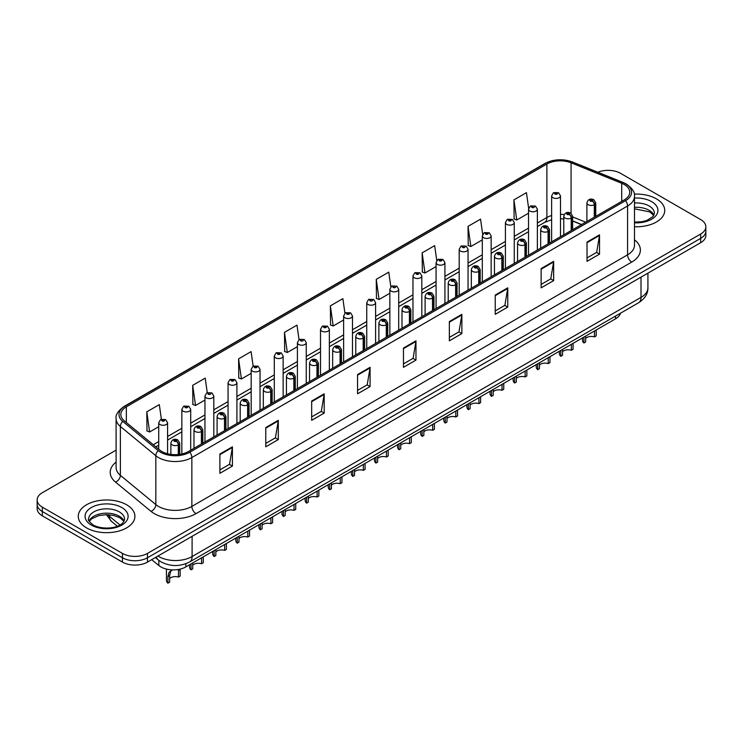 <?xml version="1.0" encoding="UTF-8"?>
<svg xmlns="http://www.w3.org/2000/svg" width="743" height="743" viewBox="0 0 743 743"><rect width="100%" height="100%" fill="white"/><g stroke="black" fill="none" stroke-linecap="round" stroke-linejoin="round"><path stroke-width="1.11" d="M581.463 224.618L572.63 221.052M620.516 313.202A17.702 10.216 180 0 1 615.548 318.821L185.852 566.9A17.702 10.216 180 0 1 158.844 565.534L151.693 559.646M656.44 198.864A28.318 16.346 0 0 0 634.271 194.118A28.318 16.346 0 0 1 656.44 198.864A28.318 16.346 0 0 1 664.734 210.427A28.318 16.346 0 0 0 656.44 198.864M126.607 504.766A28.318 16.346 0 0 0 95.745 501.219A28.318 16.346 0 0 0 78.266 516.32A28.318 16.346 0 0 0 86.559 527.883A28.318 16.346 0 0 0 117.422 531.431A28.318 16.346 0 0 0 134.901 516.32A28.318 16.346 0 0 0 126.607 504.766A28.318 16.346 0 0 0 95.745 501.219A28.318 16.346 0 0 0 78.266 516.32A28.318 16.346 0 0 0 86.559 527.883A28.318 16.346 0 0 0 117.422 531.431A28.318 16.346 0 0 0 134.901 516.32A28.318 16.346 0 0 0 126.607 504.766M624.231 184.505A18.881 10.904 180 0 1 629.767 192.214A18.881 10.904 180 0 1 624.231 199.923L188.518 451.484A18.881 10.904 180 0 1 159.699 450.026L124.239 420.789A18.881 10.904 180 0 1 120.83 414.538A18.881 10.904 180 0 1 126.356 406.83L546.885 164.036A18.881 10.904 180 0 1 571.07 162.81L621.715 183.289A18.881 10.904 180 0 1 624.231 184.505M625.532 183.762A20.711 11.953 0 0 0 622.764 182.425L572.119 161.946A20.711 11.953 0 0 0 545.594 163.284L125.065 406.077A20.711 11.953 0 0 0 122.744 421.392L158.203 450.629A20.711 11.953 0 0 0 189.818 452.227L625.532 200.675A20.711 11.953 0 0 0 625.532 183.762M116.103 450.128L42.332 492.72A17.702 10.216 0 0 0 37.15 499.946L37.15 508.621A17.702 10.216 0 0 0 42.332 515.846L122.437 562.089L122.437 557.752A17.702 10.216 0 0 0 147.467 557.752L700.668 238.364A17.702 10.216 0 0 0 705.85 231.138A17.702 10.216 0 0 1 700.668 238.364L147.467 557.752A17.702 10.216 0 0 1 122.437 557.752L42.332 511.509L122.437 557.752L122.437 553.414A17.702 10.216 0 0 0 147.467 553.414L700.668 234.026A17.702 10.216 0 0 0 705.85 226.801A17.702 10.216 0 0 0 700.668 219.575L620.563 173.333A17.702 10.216 0 0 0 597.799 172.227M37.15 504.283A17.702 10.216 0 0 0 42.332 511.509A17.702 10.216 0 0 1 37.15 504.283M219.891 454.038L219.891 473.31L232.41 466.084L232.41 446.812L219.891 454.038M219.891 469.882L229.531 464.319L232.355 447.453A4.718 2.721 -120 0 0 232.41 446.812M229.448 464.366L232.41 466.084M265.78 427.541L265.78 446.812L278.3 439.587L278.3 420.315L265.78 427.541M265.78 443.395L275.421 437.822L278.244 420.956A4.718 2.721 -120 0 0 278.3 420.315M275.337 437.878L278.3 439.587M311.67 401.044L311.67 420.315L324.189 413.089L324.189 393.818L311.67 401.044M311.67 416.897L321.31 411.334L324.143 394.459A4.718 2.721 -120 0 0 324.189 393.818M321.227 411.381L324.189 413.089M357.569 374.546L357.569 393.818L370.079 386.592L370.079 367.321L357.569 374.546M357.569 390.4L367.209 384.837L370.033 367.961A4.718 2.721 -120 0 0 370.079 367.321M367.116 384.883L370.079 386.592M587.026 242.079L587.026 261.341L599.536 254.115L599.536 234.853L587.026 242.079M587.026 257.923L596.666 252.36L599.49 235.485A4.718 2.721 -120 0 0 599.536 234.853M596.573 252.406L599.536 254.115M541.127 268.567L541.127 287.838L553.646 280.613L553.646 261.341L541.127 268.567M541.127 284.42L550.767 278.857L553.6 261.982A4.718 2.721 -120 0 0 553.646 261.341M550.684 278.904L553.646 280.613M495.237 295.064L495.237 314.335L507.757 307.11L507.757 287.838L495.237 295.064M495.237 310.918L504.878 305.354L507.701 288.479A4.718 2.721 -120 0 0 507.757 287.838M504.794 305.401L507.757 307.11M449.348 321.561L449.348 340.833L461.867 333.607L461.867 314.335L449.348 321.561M449.348 337.415L458.988 331.842L461.812 314.976A4.718 2.721 -120 0 0 461.867 314.335M458.905 331.898L461.867 333.607M403.458 348.058L403.458 367.321L415.969 360.095L415.969 340.833L403.458 348.058M403.458 363.903L413.099 358.34L415.922 341.474A4.718 2.721 -120 0 0 415.969 340.833M413.015 358.386L415.969 360.095M634.485 226.736A28.318 16.346 0 0 0 664.734 210.427A28.318 16.346 0 0 1 634.485 226.736M37.15 499.946A17.702 10.216 0 0 0 42.332 507.172L122.437 553.414M253.14 366.169L251.097 351.625L238.587 358.85L238.782 378.001M207.251 392.675L205.207 378.113L192.688 385.338L192.892 404.498M161.37 419.228L159.318 404.61L146.798 411.836L147.003 430.986M390.837 286.854L388.775 272.133L376.255 279.359L376.46 298.51M436.754 260.533L434.664 245.636L422.145 252.861L422.349 272.022M482.681 234.333L480.554 219.148L468.034 226.374L468.239 245.524M528.644 208.328L526.443 192.651L513.933 199.876L514.128 219.027M299.03 339.681L296.986 325.128L284.476 332.353L284.671 351.504M344.928 313.24L342.876 298.63L330.366 305.856L330.57 325.007M330.366 305.856L333.189 325.991L343.628 319.964M333.189 325.991L330.366 324.932M376.255 279.359L379.079 299.494L389.852 293.271M379.079 299.494L376.255 298.435M422.145 252.861L424.968 272.997L436.076 266.588M424.968 272.997L422.145 271.947M468.034 226.374L470.867 246.509L482.3 239.896M470.867 246.509L468.034 245.45M513.933 199.876L516.756 220.012L528.533 213.213M516.756 220.012L513.933 218.953M284.476 332.353L287.3 352.488L297.404 346.647M287.3 352.488L284.476 351.43M238.587 358.85L241.41 378.976L251.18 373.339M241.41 378.976L238.587 377.927M192.688 385.338L195.52 405.474L204.957 400.022M195.52 405.474L192.688 404.415M146.798 411.836L149.622 431.971L158.733 426.714M149.622 431.971L146.798 430.912M122.437 562.089A17.702 10.216 0 0 0 147.467 562.089L700.668 242.701A17.702 10.216 0 0 0 705.85 235.475L705.85 226.801M596.192 329.994L596.192 335.92L594.474 336.904L594.474 330.988M583.933 337.071L583.933 342.997A8.851 5.108 180 0 1 582.466 340.183L582.466 337.916M594.474 336.904A6.492 3.743 0 0 0 585.651 338.362M585.651 336.087L585.651 342.003L583.933 342.997M594.586 217.04L594.586 204.613A2.953 1.774 -122.2 0 0 592.403 201.056A1.477 0.854 0 0 0 592.366 199.876A1.477 0.854 0 0 0 590.276 199.876A1.477 0.854 0 0 0 590.276 201.084A1.477 0.854 0 0 0 592.32 201.102L590.731 200.48L591.734 200.238L592.403 201.056M592.32 201.102A2.953 1.625 62.1 0 1 594.307 204.771A4.421 2.554 180 0 1 588.187 204.696A4.421 2.554 180 0 1 586.896 202.885C588.029 199.254 590.341 198.205 593.833 199.728L595.747 202.885A4.421 2.554 180 0 1 594.586 204.613M594.307 217.197L594.307 204.771M560.491 236.729L560.491 195.873A4.421 2.554 180 0 1 557.761 198.232A4.421 2.554 180 0 1 552.941 197.684A4.421 2.554 180 0 1 551.64 195.873L553.405 192.808A2.953 1.774 57.8 0 1 554.975 192.892A1.477 0.854 0 0 0 555.021 194.072A1.477 0.854 0 0 0 557.111 194.072A1.477 0.854 0 0 0 557.111 192.864A1.477 0.854 0 0 0 555.067 192.836L556.656 193.468L555.653 193.709L554.975 192.892M555.671 193.719L555.671 193.217M555.067 192.836A2.953 1.625 -117.9 0 0 553.693 192.641A2.953 1.625 -117.9 0 0 553.563 192.725M555.634 193.7L555.634 193.236M573.076 343.34L573.076 349.256L571.367 350.25L571.367 344.334M560.816 350.417L560.816 356.334A8.851 5.108 180 0 1 559.358 353.529L559.358 351.263M571.367 350.25A6.492 3.743 0 0 0 562.535 351.699M562.535 349.424L562.535 355.349L560.816 356.334M571.469 230.386L571.469 217.959A2.953 1.774 -122.2 0 0 569.296 214.393A1.477 0.854 0 0 0 569.249 213.222A1.477 0.854 0 0 0 567.16 213.222A1.477 0.854 0 0 0 567.16 214.421A1.477 0.854 0 0 0 569.203 214.448L567.615 213.817L568.627 213.585L569.296 214.393M569.203 214.448A2.953 1.625 62.1 0 1 571.2 218.117A4.421 2.554 180 0 1 565.079 218.033A4.421 2.554 180 0 1 563.779 216.232C564.912 212.6 567.225 211.551 570.726 213.074L572.63 216.232A4.421 2.554 180 0 1 571.469 217.959M571.2 230.544L571.2 218.117M549.969 356.686L549.969 362.603L548.25 363.596L548.25 357.671M537.709 363.764L537.709 369.68A8.851 5.108 180 0 1 536.242 366.866L536.242 364.609M548.25 363.596A6.492 3.743 0 0 0 539.427 365.045M539.427 362.77L539.427 368.686L537.709 369.68M548.353 243.732L548.353 231.296A2.953 1.774 -122.2 0 0 546.179 227.739A1.477 0.854 0 0 0 546.133 226.559A1.477 0.854 0 0 0 544.052 226.559A1.477 0.854 0 0 0 544.052 227.767A1.477 0.854 0 0 0 546.086 227.795L544.508 227.163L545.511 226.921L546.179 227.739M546.086 227.795A2.953 1.625 62.1 0 1 548.083 231.454A4.421 2.554 180 0 1 541.963 231.379A4.421 2.554 180 0 1 540.672 229.578C541.796 225.946 544.117 224.888 547.61 226.42L549.523 229.578A4.421 2.554 180 0 1 548.353 231.296M548.083 243.89L548.083 231.454M526.852 370.033L526.852 375.949L525.134 376.942L525.134 371.017M514.593 377.11L514.593 383.026A8.851 5.108 180 0 1 513.134 380.212L513.134 377.955M525.134 376.942A6.492 3.743 0 0 0 516.311 378.391M516.311 376.116L516.311 382.032L514.593 383.026M525.245 257.078L525.245 244.642A2.953 1.774 -122.2 0 0 523.072 241.085A1.477 0.854 0 0 0 523.026 239.905A1.477 0.854 0 0 0 520.936 239.905A1.477 0.854 0 0 0 520.936 241.113A1.477 0.854 0 0 0 522.979 241.141L521.391 240.509L522.403 240.268L523.072 241.085M522.979 241.141A2.953 1.625 62.1 0 1 524.967 244.8A4.421 2.554 180 0 1 518.855 244.726A4.421 2.554 180 0 1 517.555 242.915C518.688 239.283 521.001 238.234 524.502 239.757L526.406 242.915A4.421 2.554 180 0 1 525.245 244.642M524.967 257.236L524.967 244.8M503.745 383.369L503.745 389.295L502.027 390.279L502.027 384.363M491.485 390.446L491.485 396.372A8.851 5.108 180 0 1 490.018 393.558L490.018 391.292M502.027 390.279A6.492 3.743 0 0 0 493.194 391.737M493.194 389.462L493.194 395.378L491.485 396.372M502.129 270.415L502.129 257.988A2.953 1.774 -122.2 0 0 499.955 254.431A1.477 0.854 0 0 0 499.909 253.252A1.477 0.854 0 0 0 497.829 253.252A1.477 0.854 0 0 0 497.829 254.459A1.477 0.854 0 0 0 499.863 254.477L498.284 253.855L499.287 253.614L499.955 254.431M499.863 254.477A2.953 1.625 62.1 0 1 501.859 258.146A4.421 2.554 180 0 1 495.739 258.072A4.421 2.554 180 0 1 494.448 256.261C495.572 252.629 497.894 251.58 501.386 253.103L503.29 256.261A4.421 2.554 180 0 1 502.129 257.988M501.859 270.573L501.859 258.146M537.375 250.066L537.375 209.22A4.421 2.554 180 0 1 534.644 211.579A4.421 2.554 180 0 1 529.824 211.031A4.421 2.554 180 0 1 528.533 209.22L530.298 206.145A2.953 1.774 57.8 0 1 531.867 206.238A1.477 0.854 0 0 0 531.914 207.418A1.477 0.854 0 0 0 533.994 207.418A1.477 0.854 0 0 0 533.994 206.21A1.477 0.854 0 0 0 531.96 206.183L532.555 206.563M531.96 206.183A2.953 1.625 -117.9 0 0 530.576 205.987A2.953 1.625 -117.9 0 0 530.446 206.071M532.517 207.046L531.867 206.238M532.536 207.056L532.517 206.582M514.267 263.412L514.267 222.566A4.421 2.554 180 0 1 511.537 224.925A4.421 2.554 180 0 1 506.717 224.367A4.421 2.554 180 0 1 505.416 222.566L507.181 219.491A2.953 1.774 57.8 0 1 508.751 219.584A1.477 0.854 0 0 0 508.797 220.755A1.477 0.854 0 0 0 510.887 220.755A1.477 0.854 0 0 0 510.887 219.556A1.477 0.854 0 0 0 508.844 219.529L510.432 220.16L509.429 220.392L508.751 219.584M509.447 220.411L509.447 219.9M508.844 219.529A2.953 1.625 -117.9 0 0 507.469 219.334A2.953 1.625 -117.9 0 0 507.339 219.417M509.429 220.392L509.41 219.928M491.151 276.758L491.151 235.912A4.421 2.554 180 0 1 488.42 238.271A4.421 2.554 180 0 1 483.6 237.714A4.421 2.554 180 0 1 482.3 235.912L484.065 232.838A2.953 1.774 57.8 0 1 485.643 232.921A1.477 0.854 0 0 0 485.69 234.101A1.477 0.854 0 0 0 487.77 234.101A1.477 0.854 0 0 0 487.77 232.893A1.477 0.854 0 0 0 485.736 232.875L487.315 233.497L486.312 233.739L485.643 232.921M486.331 233.748L486.331 233.246M485.736 232.875A2.953 1.625 -117.9 0 0 484.352 232.67A2.953 1.625 -117.9 0 0 484.222 232.754M486.312 233.739L486.293 233.274M480.628 396.716L480.628 402.632L478.91 403.625L478.91 397.709M468.369 403.793L468.369 409.709A8.851 5.108 180 0 1 466.91 406.904L466.91 404.638M478.91 403.625A6.492 3.743 0 0 0 470.087 405.074M470.087 402.799L470.087 408.724L468.369 409.709M479.021 283.761L479.021 271.334A2.953 1.774 -122.2 0 0 476.848 267.768A1.477 0.854 0 0 0 476.802 266.598A1.477 0.854 0 0 0 474.712 266.598A1.477 0.854 0 0 0 474.712 267.796A1.477 0.854 0 0 0 476.755 267.824L475.167 267.192L476.17 266.96L476.848 267.768M476.755 267.824A2.953 1.625 62.1 0 1 478.743 271.492A4.421 2.554 180 0 1 472.632 271.409A4.421 2.554 180 0 1 471.331 269.607C472.464 265.975 474.777 264.926 478.278 266.449L480.182 269.607A4.421 2.554 180 0 1 479.021 271.334M478.743 283.919L478.743 271.492M457.521 410.062L457.521 415.978L455.803 416.972L455.803 411.055M445.252 417.139L445.252 423.055A8.851 5.108 180 0 1 443.794 420.241L443.794 417.984M455.803 416.972A6.492 3.743 0 0 0 446.97 418.42M446.97 416.145L446.97 422.07L445.252 423.055M455.905 297.107L455.905 284.671A2.953 1.774 -122.2 0 0 453.732 281.114A1.477 0.854 0 0 0 453.685 279.935A1.477 0.854 0 0 0 451.605 279.935A1.477 0.854 0 0 0 451.605 281.142A1.477 0.854 0 0 0 453.639 281.17L452.05 280.538L453.063 280.297L453.732 281.114M453.639 281.17A2.953 1.625 62.1 0 1 455.635 284.829A4.421 2.554 180 0 1 449.515 284.755A4.421 2.554 180 0 1 448.215 282.953C449.348 279.322 451.66 278.263 455.162 279.795L457.066 282.953A4.421 2.554 180 0 1 455.905 284.671M455.635 297.265L455.635 284.829M434.404 423.408L434.404 429.324L432.686 430.318L432.686 424.392M422.145 430.485L422.145 436.401A8.851 5.108 180 0 1 420.677 433.587L420.677 431.33M432.686 430.318A6.492 3.743 0 0 0 423.863 431.767M423.863 429.491L423.863 435.407L422.145 436.401M432.797 310.453L432.797 298.017A2.953 1.774 -122.2 0 0 430.615 294.46A1.477 0.854 0 0 0 430.578 293.281A1.477 0.854 0 0 0 428.488 293.281A1.477 0.854 0 0 0 428.488 294.488A1.477 0.854 0 0 0 430.531 294.516L428.943 293.884L429.946 293.643L430.615 294.46M430.531 294.516A2.953 1.625 62.1 0 1 432.519 298.175A4.421 2.554 180 0 1 426.398 298.101A4.421 2.554 180 0 1 425.107 296.29C426.241 292.658 428.553 291.609 432.045 293.132L433.958 296.29A4.421 2.554 180 0 1 432.797 298.017M432.519 310.611L432.519 298.175M468.044 290.104L468.044 249.249A4.421 2.554 180 0 1 465.313 251.617A4.421 2.554 180 0 1 460.484 251.06A4.421 2.554 180 0 1 459.193 249.249L460.957 246.184A2.953 1.774 57.8 0 1 462.527 246.267A1.477 0.854 0 0 0 462.573 247.447A1.477 0.854 0 0 0 464.663 247.447A1.477 0.854 0 0 0 464.663 246.239A1.477 0.854 0 0 0 462.62 246.212L463.214 246.592M462.62 246.212A2.953 1.625 -117.9 0 0 461.236 246.017A2.953 1.625 -117.9 0 0 461.106 246.1M463.177 247.075L462.527 246.267M463.195 247.085L463.177 246.611M444.927 303.441L444.927 262.595A4.421 2.554 180 0 1 442.196 264.954A4.421 2.554 180 0 1 437.376 264.406A4.421 2.554 180 0 1 436.076 262.595L437.841 259.521A2.953 1.774 57.8 0 1 439.419 259.613A1.477 0.854 0 0 0 439.457 260.793A1.477 0.854 0 0 0 441.546 260.793A1.477 0.854 0 0 0 441.546 259.586A1.477 0.854 0 0 0 439.503 259.558L441.091 260.189L440.088 260.431L439.419 259.613M439.503 259.558A2.953 1.625 -117.9 0 0 438.129 259.363A2.953 1.625 -117.9 0 0 437.998 259.446M421.82 316.787L421.82 275.941A4.421 2.554 180 0 1 419.089 278.3A4.421 2.554 180 0 1 414.26 277.743A4.421 2.554 180 0 1 412.969 275.941L414.733 272.867A2.953 1.774 57.8 0 1 416.303 272.96A1.477 0.854 0 0 0 416.349 274.13A1.477 0.854 0 0 0 418.43 274.13A1.477 0.854 0 0 0 418.43 272.932A1.477 0.854 0 0 0 416.396 272.904L417.984 273.535L416.972 273.768L416.303 272.96M416.99 273.786L416.99 273.285M416.396 272.904A2.953 1.625 -117.9 0 0 415.012 272.709A2.953 1.625 -117.9 0 0 414.882 272.792M416.972 273.768L416.953 273.303M411.288 436.745L411.288 442.67L409.579 443.655L409.579 437.738M399.028 443.822L399.028 449.747A8.851 5.108 180 0 1 397.57 446.933L397.57 444.667M409.579 443.655A6.492 3.743 0 0 0 400.746 445.113M400.746 442.837L400.746 448.753L399.028 449.747M409.681 323.799L409.681 311.363A2.953 1.774 -122.2 0 0 407.508 307.806A1.477 0.854 0 0 0 407.461 306.627A1.477 0.854 0 0 0 405.372 306.627A1.477 0.854 0 0 0 405.372 307.834A1.477 0.854 0 0 0 407.415 307.853L405.827 307.231L406.839 306.989L407.508 307.806M407.415 307.853A2.953 1.625 62.1 0 1 409.412 311.521A4.421 2.554 180 0 1 403.291 311.447A4.421 2.554 180 0 1 401.991 309.636C403.124 306.005 405.437 304.955 408.938 306.478L410.842 309.636A4.421 2.554 180 0 1 409.681 311.363M409.412 323.948L409.412 311.521M388.18 450.091L388.18 456.007L386.462 457.001L386.462 451.085M375.921 457.168L375.921 463.093A8.851 5.108 180 0 1 374.453 460.279L374.453 458.013M386.462 457.001A6.492 3.743 0 0 0 377.639 458.45M377.639 456.183L377.639 462.1L375.921 463.093M386.574 337.136L386.574 324.71A2.953 1.774 -122.2 0 0 384.391 321.143A1.477 0.854 0 0 0 384.354 319.973A1.477 0.854 0 0 0 382.264 319.973A1.477 0.854 0 0 0 382.264 321.171A1.477 0.854 0 0 0 384.307 321.199L382.719 320.577L383.722 320.335L384.391 321.143M384.307 321.199A2.953 1.625 62.1 0 1 386.295 324.867A4.421 2.554 180 0 1 380.175 324.784A4.421 2.554 180 0 1 378.884 322.982C380.017 319.351 382.329 318.301 385.821 319.824L387.735 322.982A4.421 2.554 180 0 1 386.574 324.71M386.295 337.294L386.295 324.867M365.064 463.437L365.064 469.353L363.346 470.347L363.346 464.431M352.804 470.514L352.804 476.43A8.851 5.108 180 0 1 351.346 473.616L351.346 471.359M363.346 470.347A6.492 3.743 0 0 0 354.522 471.796M354.522 469.52L354.522 475.446L352.804 476.43M363.457 350.482L363.457 338.046A2.953 1.774 -122.2 0 0 361.284 334.489A1.477 0.854 0 0 0 361.237 333.31A1.477 0.854 0 0 0 359.148 333.31A1.477 0.854 0 0 0 359.148 334.517A1.477 0.854 0 0 0 361.191 334.545L359.603 333.913L360.615 333.672L361.284 334.489M361.191 334.545A2.953 1.625 62.1 0 1 363.188 338.204A4.421 2.554 180 0 1 357.067 338.13A4.421 2.554 180 0 1 355.767 336.328C356.9 332.697 359.213 331.638 362.714 333.17L364.618 336.328A4.421 2.554 180 0 1 363.457 338.046M363.188 350.64L363.188 338.204M341.956 476.783L341.956 482.699L340.238 483.693L340.238 477.768M329.697 483.86L329.697 489.776A8.851 5.108 180 0 1 328.23 486.962L328.23 484.705M340.238 483.693A6.492 3.743 0 0 0 331.415 485.142M331.415 482.866L331.415 488.783L329.697 489.776M340.34 363.829L340.34 351.393A2.953 1.774 -122.2 0 0 338.167 347.835A1.477 0.854 0 0 0 338.121 346.656A1.477 0.854 0 0 0 336.04 346.656A1.477 0.854 0 0 0 336.04 347.863A1.477 0.854 0 0 0 338.074 347.891L336.495 347.26L337.498 347.018L338.167 347.835M338.074 347.891A2.953 1.625 62.1 0 1 340.071 351.55A4.421 2.554 180 0 1 333.951 351.476A4.421 2.554 180 0 1 332.66 349.665C333.783 346.034 336.105 344.984 339.597 346.507L341.511 349.665A4.421 2.554 180 0 1 340.34 351.393M340.071 363.986L340.071 351.55M318.84 490.12L318.84 496.045L317.122 497.03L317.122 491.114M306.58 497.206L306.58 503.122A8.851 5.108 180 0 1 305.122 500.308L305.122 498.042M317.122 497.03A6.492 3.743 0 0 0 308.299 498.488M308.299 496.213L308.299 502.129L306.58 503.122M317.233 377.175L317.233 364.739A2.953 1.774 -122.2 0 0 315.06 361.182A1.477 0.854 0 0 0 315.013 360.002A1.477 0.854 0 0 0 312.924 360.002A1.477 0.854 0 0 0 312.924 361.209A1.477 0.854 0 0 0 314.967 361.228L313.379 360.606L314.382 360.364L315.06 361.182M314.967 361.228A2.953 1.625 62.1 0 1 316.955 364.897A4.421 2.554 180 0 1 310.843 364.822A4.421 2.554 180 0 1 309.543 363.011C310.676 359.38 312.989 358.33 316.49 359.853L318.394 363.011A4.421 2.554 180 0 1 317.233 364.739M316.955 377.333L316.955 364.897M398.703 330.133L398.703 289.287A4.421 2.554 180 0 1 395.973 291.646A4.421 2.554 180 0 1 391.152 291.089A4.421 2.554 180 0 1 389.852 289.287L391.617 286.213A2.953 1.774 57.8 0 1 393.196 286.296A1.477 0.854 0 0 0 393.233 287.476A1.477 0.854 0 0 0 395.322 287.476A1.477 0.854 0 0 0 395.322 286.269A1.477 0.854 0 0 0 393.279 286.25L393.883 286.622M393.279 286.25A2.953 1.625 -117.9 0 0 391.905 286.046A2.953 1.625 -117.9 0 0 391.775 286.129M393.846 287.104L393.196 286.296M393.864 287.114L393.846 286.649M375.596 343.48L375.596 302.624A4.421 2.554 180 0 1 372.856 304.992A4.421 2.554 180 0 1 368.036 304.435A4.421 2.554 180 0 1 366.745 302.624L368.509 299.559A2.953 1.774 57.8 0 1 370.079 299.643A1.477 0.854 0 0 0 370.125 300.822A1.477 0.854 0 0 0 372.206 300.822A1.477 0.854 0 0 0 372.206 299.615A1.477 0.854 0 0 0 370.172 299.587L370.766 299.968M370.172 299.587A2.953 1.625 -117.9 0 0 368.788 299.392A2.953 1.625 -117.9 0 0 368.658 299.475M370.729 300.451L370.079 299.643M370.748 300.46L370.729 299.986M352.479 356.816L352.479 315.97A4.421 2.554 180 0 1 349.749 318.329A4.421 2.554 180 0 1 344.928 317.781A4.421 2.554 180 0 1 343.628 315.97L345.393 312.905A2.953 1.774 57.8 0 1 346.962 312.989A1.477 0.854 0 0 0 347.009 314.168A1.477 0.854 0 0 0 349.099 314.168A1.477 0.854 0 0 0 349.099 312.961A1.477 0.854 0 0 0 347.055 312.933L348.643 313.565L347.64 313.806L346.962 312.989M347.659 313.815L347.659 313.314M347.055 312.933A2.953 1.625 -117.9 0 0 345.681 312.738A2.953 1.625 -117.9 0 0 345.551 312.822M347.622 313.797L347.622 313.332M329.363 370.163L329.363 329.316A4.421 2.554 180 0 1 326.632 331.675A4.421 2.554 180 0 1 321.812 331.118A4.421 2.554 180 0 1 320.512 329.316L322.286 326.242A2.953 1.774 57.8 0 1 323.855 326.335A1.477 0.854 0 0 0 323.902 327.505A1.477 0.854 0 0 0 325.982 327.505A1.477 0.854 0 0 0 325.982 326.307A1.477 0.854 0 0 0 323.948 326.279L325.527 326.911L324.524 327.152L323.855 326.335M324.542 327.161L324.542 326.66M323.948 326.279A2.953 1.625 -117.9 0 0 322.564 326.084A2.953 1.625 -117.9 0 0 322.434 326.168M324.524 327.152L324.505 326.679M306.255 383.509L306.255 342.662A4.421 2.554 180 0 1 303.525 345.021A4.421 2.554 180 0 1 298.695 344.464A4.421 2.554 180 0 1 297.404 342.662L299.169 339.588A2.953 1.774 57.8 0 1 300.739 339.672A1.477 0.854 0 0 0 300.785 340.851A1.477 0.854 0 0 0 302.875 340.851A1.477 0.854 0 0 0 302.875 339.653A1.477 0.854 0 0 0 300.831 339.625L301.426 339.997M300.831 339.625A2.953 1.625 -117.9 0 0 299.457 339.421A2.953 1.625 -117.9 0 0 299.327 339.505M301.398 340.48L300.739 339.672M301.407 340.489L301.398 340.025M295.733 503.466L295.733 509.382L294.014 510.376L294.014 504.46M283.473 510.543L283.473 516.469A8.851 5.108 180 0 1 282.006 513.654L282.006 511.388M294.014 510.376A6.492 3.743 0 0 0 285.182 511.825M285.182 509.559L285.182 515.475L283.473 516.469M294.117 390.512L294.117 378.085A2.953 1.774 -122.2 0 0 291.943 374.528A1.477 0.854 0 0 0 291.897 373.348A1.477 0.854 0 0 0 289.816 373.348A1.477 0.854 0 0 0 289.816 374.546A1.477 0.854 0 0 0 291.85 374.574L290.262 373.952L291.275 373.71L291.943 374.528M291.85 374.574A2.953 1.625 62.1 0 1 293.847 378.243A4.421 2.554 180 0 1 287.727 378.159A4.421 2.554 180 0 1 286.436 376.357C287.56 372.726 289.872 371.676 293.374 373.2L295.277 376.357A4.421 2.554 180 0 1 294.117 378.085M293.847 390.669L293.847 378.243M272.616 516.812L272.616 522.728L270.898 523.722L270.898 517.806M260.356 523.889L260.356 529.805A8.851 5.108 180 0 1 258.898 526.991L258.898 524.734M270.898 523.722A6.492 3.743 0 0 0 262.075 525.171M262.075 522.896L262.075 528.821L260.356 529.805M271.009 403.858L271.009 391.431A2.953 1.774 -122.2 0 0 268.836 387.865A1.477 0.854 0 0 0 268.79 386.685A1.477 0.854 0 0 0 266.7 386.685A1.477 0.854 0 0 0 266.7 387.892A1.477 0.854 0 0 0 268.743 387.92L267.155 387.289L268.158 387.047L268.836 387.865M268.743 387.92A2.953 1.625 62.1 0 1 270.731 391.58A4.421 2.554 180 0 1 264.619 391.505A4.421 2.554 180 0 1 263.319 389.704C264.452 386.072 266.765 385.013 270.266 386.546L272.17 389.704A4.421 2.554 180 0 1 271.009 391.431M270.731 404.016L270.731 391.58M249.509 530.158L249.509 536.075L247.791 537.068L247.791 531.143M237.24 537.235L237.24 543.152A8.851 5.108 180 0 1 235.782 540.337L235.782 538.081M247.791 537.068A6.492 3.743 0 0 0 238.958 538.517M238.958 536.242L238.958 542.158L237.24 543.152M247.893 417.204L247.893 404.768A2.953 1.774 -122.2 0 0 245.719 401.211A1.477 0.854 0 0 0 245.673 400.031A1.477 0.854 0 0 0 243.593 400.031A1.477 0.854 0 0 0 243.593 401.239A1.477 0.854 0 0 0 245.627 401.266L244.038 400.635L245.051 400.393L245.719 401.211M245.627 401.266A2.953 1.625 62.1 0 1 247.623 404.926A4.421 2.554 180 0 1 241.503 404.851A4.421 2.554 180 0 1 240.203 403.04C241.336 399.418 243.648 398.359 247.15 399.892L249.054 403.04A4.421 2.554 180 0 1 247.893 404.768M247.623 417.362L247.623 404.926M226.392 543.495L226.392 549.421L224.674 550.405L224.674 544.489M214.133 550.582L214.133 556.498A8.851 5.108 180 0 1 212.665 553.684L212.665 551.417M224.674 550.405A6.492 3.743 0 0 0 215.851 551.863M215.851 549.588L215.851 555.504L214.133 556.498M224.785 430.55L224.785 418.114A2.953 1.774 -122.2 0 0 222.603 414.557A1.477 0.854 0 0 0 222.566 413.377A1.477 0.854 0 0 0 220.476 413.377A1.477 0.854 0 0 0 220.476 414.585A1.477 0.854 0 0 0 222.519 414.603L220.931 413.981L221.934 413.74L222.603 414.557M222.519 414.603A2.953 1.625 62.1 0 1 224.507 418.272A4.421 2.554 180 0 1 218.386 418.198A4.421 2.554 180 0 1 217.095 416.386C218.228 412.755 220.541 411.706 224.033 413.229L225.946 416.386A4.421 2.554 180 0 1 224.785 418.114M224.507 430.708L224.507 418.272M203.276 556.841L203.276 562.757L201.567 563.751L201.567 557.835M191.016 563.918L191.016 569.844A8.851 5.108 180 0 1 189.558 567.03L189.558 564.764M201.567 563.751A6.492 3.743 0 0 0 192.734 565.209M192.734 562.934L192.734 568.85L191.016 569.844M201.669 443.887L201.669 431.46A2.953 1.774 -122.2 0 0 199.495 427.903A1.477 0.854 0 0 0 199.449 426.723A1.477 0.854 0 0 0 197.359 426.723A1.477 0.854 0 0 0 197.359 427.922A1.477 0.854 0 0 0 199.403 427.949L197.814 427.327L198.827 427.086L199.495 427.903M199.403 427.949A2.953 1.625 62.1 0 1 201.399 431.618A4.421 2.554 180 0 1 195.279 431.534A4.421 2.554 180 0 1 193.979 429.733C195.112 426.101 197.424 425.052 200.926 426.575L202.83 429.733A4.421 2.554 180 0 1 201.669 431.46M201.399 444.045L201.399 431.618M166.441 569.092L166.441 580.367A8.851 5.108 180 0 0 167.909 583.181L167.909 576.577L169.032 572.286L172.58 569.89M178.45 570.485L180.168 569.5L180.168 576.104L178.45 577.097L178.515 569.444M172.051 570.197L170.333 571.181L172.051 570.197L170.704 571.33L169.627 575.584L169.627 582.196L167.909 583.181M178.45 577.097A6.492 3.743 0 0 0 169.627 578.546M178.552 454.493L178.552 444.806A2.953 1.774 -122.2 0 0 176.379 441.24A1.477 0.854 0 0 0 176.332 440.07A1.477 0.854 0 0 0 174.252 440.07A1.477 0.854 0 0 0 174.252 441.268A1.477 0.854 0 0 0 176.286 441.296L174.707 440.664L175.71 440.423L176.379 441.24M176.286 441.296A2.953 1.625 62.1 0 1 178.283 444.964A4.421 2.554 180 0 1 172.162 444.881A4.421 2.554 180 0 1 170.871 443.079C171.995 439.447 174.317 438.389 177.809 439.921L179.722 443.079A4.421 2.554 180 0 1 178.552 444.806M178.283 454.521L178.283 444.964M283.139 396.855L283.139 355.999A4.421 2.554 180 0 1 280.408 358.367A4.421 2.554 180 0 1 275.588 357.81A4.421 2.554 180 0 1 274.288 355.999L276.052 352.934A2.953 1.774 57.8 0 1 277.631 353.018A1.477 0.854 0 0 0 277.678 354.197A1.477 0.854 0 0 0 279.758 354.197A1.477 0.854 0 0 0 279.758 352.99A1.477 0.854 0 0 0 277.724 352.971L279.303 353.594L278.3 353.835L277.631 353.018M277.724 352.971A2.953 1.625 -117.9 0 0 276.34 352.767A2.953 1.625 -117.9 0 0 276.21 352.851M260.031 410.192L260.031 369.345A4.421 2.554 180 0 1 257.301 371.704A4.421 2.554 180 0 1 252.471 371.156A4.421 2.554 180 0 1 251.18 369.345L252.945 366.28A2.953 1.774 57.8 0 1 254.515 366.364A1.477 0.854 0 0 0 254.561 367.544A1.477 0.854 0 0 0 256.651 367.544A1.477 0.854 0 0 0 256.651 366.336A1.477 0.854 0 0 0 254.608 366.308L256.196 366.94L255.183 367.181L254.515 366.364M255.202 367.191L255.202 366.689M254.608 366.308A2.953 1.625 -117.9 0 0 253.224 366.113A2.953 1.625 -117.9 0 0 253.094 366.197M255.183 367.181L255.165 366.708M236.915 423.538L236.915 382.691A4.421 2.554 180 0 1 234.184 385.05A4.421 2.554 180 0 1 229.364 384.493A4.421 2.554 180 0 1 228.064 382.691L229.828 379.617A2.953 1.774 57.8 0 1 231.407 379.71A1.477 0.854 0 0 0 231.444 380.88A1.477 0.854 0 0 0 233.534 380.88A1.477 0.854 0 0 0 233.534 379.682A1.477 0.854 0 0 0 231.491 379.654L233.079 380.286L232.076 380.527L231.407 379.71M232.095 380.537L232.095 380.035M231.491 379.654A2.953 1.625 -117.9 0 0 230.116 379.459A2.953 1.625 -117.9 0 0 229.986 379.543M213.808 436.884L213.808 396.038A4.421 2.554 180 0 1 211.068 398.397A4.421 2.554 180 0 1 206.248 397.839A4.421 2.554 180 0 1 204.957 396.038L206.721 392.963A2.953 1.774 57.8 0 1 208.291 393.047A1.477 0.854 0 0 0 208.337 394.227A1.477 0.854 0 0 0 210.418 394.227A1.477 0.854 0 0 0 210.418 393.028A1.477 0.854 0 0 0 208.384 393.001L208.978 393.372M208.384 393.001A2.953 1.625 -117.9 0 0 207 392.796A2.953 1.625 -117.9 0 0 206.87 392.88M208.941 393.855L208.291 393.047M208.959 393.864L208.941 393.4M190.691 450.23L190.691 409.374A4.421 2.554 180 0 1 187.96 411.743A4.421 2.554 180 0 1 183.14 411.185A4.421 2.554 180 0 1 181.84 409.374L183.605 406.31A2.953 1.774 57.8 0 1 185.174 406.393A1.477 0.854 0 0 0 185.221 407.573A1.477 0.854 0 0 0 187.31 407.573A1.477 0.854 0 0 0 187.31 406.365A1.477 0.854 0 0 0 185.267 406.347L186.855 406.969L185.852 407.21L185.174 406.393M185.871 407.22L185.871 406.718M185.267 406.347A2.953 1.625 -117.9 0 0 183.892 406.142A2.953 1.625 -117.9 0 0 183.762 406.226M185.852 407.21L185.834 406.737M167.574 453.759L167.574 422.721A4.421 2.554 180 0 1 164.844 425.08A4.421 2.554 180 0 1 160.024 424.532A4.421 2.554 180 0 1 158.733 422.721L160.497 419.656A2.953 1.774 57.8 0 1 162.067 419.739A1.477 0.854 0 0 0 162.113 420.919A1.477 0.854 0 0 0 164.194 420.919A1.477 0.854 0 0 0 164.194 419.711A1.477 0.854 0 0 0 162.16 419.684L163.748 420.315L162.736 420.557L162.067 419.739M162.754 420.566L162.754 420.064M162.16 419.684A2.953 1.625 -117.9 0 0 160.776 419.489A2.953 1.625 -117.9 0 0 160.646 419.572M162.736 420.557L162.717 420.083M615.548 316.063L615.548 318.821M158.844 560.398L158.844 565.534M185.852 563.723L185.852 566.9M634.485 239.803A29.497 17.033 180 0 1 631.745 262.065L196.031 513.627A5.898 3.409 60 0 1 191.852 506.401L627.575 254.84A23.6 13.625 0 0 0 634.485 245.209L634.485 196.356A23.6 13.625 180 0 1 627.575 205.997A5.898 3.409 -120 0 0 625.532 200.675M196.031 513.627A29.497 17.033 180 0 1 154.312 513.627A29.497 17.033 180 0 1 151.005 511.351L115.537 482.114A29.497 17.033 180 0 1 116.103 462.127M158.482 506.401A23.6 13.625 0 0 0 191.852 506.401L191.852 457.549A23.6 13.625 180 0 1 155.835 455.728L120.375 426.491A23.6 13.625 180 0 1 116.103 418.68L116.103 467.523A23.6 13.625 0 0 0 120.375 475.344L155.835 504.581A23.6 13.625 0 0 0 158.482 506.401M634.485 196.356C635.256 192.641 632.544 188.527 626.349 184.023L623.247 182.518A5.898 2.768 112 0 0 622.764 182.425M623.247 182.518L572.602 162.039C562.832 158.584 553.554 159.086 544.777 163.553A5.898 3.409 60 0 1 545.594 163.284M125.065 406.077A5.898 3.409 -120 0 0 124.239 406.337C118.044 410.86 115.332 414.975 116.103 418.68M122.744 421.392A5.898 3.947 129.5 0 0 120.375 426.491L120.375 475.344A5.898 3.947 -50.5 0 1 115.537 482.114M572.602 162.039A5.898 2.768 112 0 0 572.119 161.946M158.203 450.629A5.898 3.947 129.5 0 0 155.835 455.728L155.835 504.581A5.898 3.947 -50.5 0 1 151.005 511.351M189.818 452.227A5.898 3.409 60 0 1 191.852 457.549L627.575 205.997L627.575 254.84A5.898 3.409 60 0 0 631.745 262.065M147.467 553.414L147.467 562.089M700.668 234.026L700.668 242.701M42.332 507.172L42.332 515.846M126.356 406.83L126.356 422.535M621.715 183.289L621.715 201.381M571.07 162.81L571.07 213.297M585.67 222.185L572.63 216.919M564.216 214.56A18.881 10.904 0 0 0 560.491 214.318M551.64 215.507A18.881 10.904 0 0 0 546.885 217.504L537.375 222.993M546.885 164.036L546.885 217.504A10.616 6.13 60 0 1 544.693 222.371L537.375 226.587M528.533 228.11L514.267 236.339M505.416 241.447L491.151 249.685M482.3 254.793L468.044 263.031M459.193 268.139L444.927 276.368M436.076 281.486L421.82 289.714M412.969 294.822L398.703 303.06M389.852 308.169L375.596 316.407M366.745 321.515L352.479 329.753M343.628 334.861L329.363 343.09M320.512 348.198L306.255 356.436M297.404 361.544L283.139 369.782M274.288 374.89L260.031 383.128M251.18 388.236L236.915 396.465M228.064 401.573L213.808 409.811M204.957 414.919L190.691 423.157M181.84 428.265L167.574 436.503M158.733 441.611L153.299 444.741M581.63 224.525L573.178 221.108A10.616 4.978 -68 0 1 572.63 220.792M403.458 348.662L415.922 341.474M449.348 322.174L461.812 314.976M495.237 295.677L507.701 288.479M541.127 269.18L553.6 261.982M587.026 242.682L599.49 235.485M357.569 375.159L370.033 367.961M311.67 401.657L324.143 394.459M265.78 428.154L278.244 420.956M219.891 454.651L232.355 447.453M157.915 556.052A23.6 13.625 0 0 0 158.733 556.544A23.6 13.625 0 0 0 192.103 556.544L641.005 297.376A23.6 13.625 0 0 0 647.924 287.745C648.091 293.596 644.97 298.612 638.562 302.782L189.66 561.949A11.804 6.817 60 0 0 192.103 556.544L192.103 536.316M641.005 277.148L641.005 297.376A11.804 6.817 60 0 1 638.562 302.782M156.374 556.944A11.804 7.894 129.5 0 0 158.25 559.925L155.352 557.538M107.763 514.685A23.6 13.625 0 0 0 109.351 516.199L109.351 514.778M117.357 526.211L111.515 521.391A11.804 7.894 129.5 0 1 109.351 516.199L119.985 524.957M653.905 215.229A17.981 10.383 0 0 0 649.131 210.306A17.981 10.383 0 0 0 634.485 207.325M634.485 222.148L641.915 221.748L646.8 220.457L652.93 216.631L654.397 213.315A17.981 10.383 0 0 0 649.131 205.978A17.981 10.383 0 0 0 634.485 202.997M634.485 222.798A21.519 12.427 0 0 0 655.911 215.693A21.519 12.427 0 0 0 651.639 201.641A21.519 12.427 0 0 0 634.485 198.047M124.072 521.131A17.981 10.383 0 0 0 119.298 516.209A17.981 10.383 0 0 0 101.698 513.562A17.981 10.383 0 0 0 89.095 521.131M119.298 511.871A17.981 10.383 0 0 0 99.701 509.624A17.981 10.383 0 0 0 88.603 519.218C87.655 519.766 89.169 521.679 93.135 524.939C102.376 530.344 122.939 528.83 124.564 519.218A17.981 10.383 0 0 0 119.298 511.871M91.361 525.106A21.519 12.427 0 0 0 121.806 525.106A21.519 12.427 0 0 0 121.806 507.534A21.519 12.427 0 0 0 91.361 507.534A21.519 12.427 0 0 0 91.361 525.106M167.909 576.577L169.627 575.584M544.777 163.553L124.239 406.337M573.178 221.108L572.63 220.894M563.779 218.962L560.491 218.804M551.64 219.752L544.693 222.371M528.533 231.695L514.267 239.933M505.416 245.041L491.151 253.279M482.3 258.388L468.044 266.616M459.193 271.734L444.927 279.962M436.076 285.071L421.82 293.309M412.969 298.417L398.703 306.655M389.852 311.763L375.596 319.992M366.745 325.109L352.479 333.338M343.628 338.446L329.363 346.684M320.512 351.792L306.255 360.03M297.404 365.138L283.139 373.376M274.288 378.484L260.031 386.713M251.18 391.821L236.915 400.059M228.064 405.167L213.808 413.405M204.957 418.513L190.691 426.751M181.84 431.859L167.574 440.088M158.733 445.196L155.863 446.859M189.66 561.949C180.168 566.723 170.667 566.723 161.175 561.949L158.25 559.925M647.924 287.745L647.924 273.155M111.515 521.391L106.388 514.667M586.896 221.479L586.896 202.885M595.747 216.371L595.747 202.885M560.491 195.873L558.587 192.716L553.693 192.641M551.64 241.837L551.64 195.873M653.766 215.479L649.865 211.931L634.485 208.82M563.779 234.825L563.779 216.232M572.63 229.717L572.63 216.232M540.672 248.171L540.672 229.578M549.523 243.063L549.523 229.578M517.555 261.517L517.555 242.915M526.406 256.4L526.406 242.915M494.448 274.854L494.448 256.261M503.29 269.746L503.29 256.261M537.375 209.22L535.471 206.062L530.576 205.987M528.533 255.183L528.533 209.22M514.267 222.566L512.364 219.408L507.469 219.334M505.416 268.52L505.416 222.566M491.151 235.912L489.247 232.754L484.352 232.67M482.3 281.866L482.3 235.912M123.932 521.382L120.032 517.825L113.707 515.447L106.565 514.667L98.958 515.568L91.853 518.651L89.234 521.382M471.331 288.2L471.331 269.607M480.182 283.092L480.182 269.607M448.215 301.547L448.215 282.953M457.066 296.438L457.066 282.953M425.107 314.893L425.107 296.29M433.958 309.775L433.958 296.29M468.044 249.249L466.13 246.091L461.236 246.017M459.193 295.212L459.193 249.249M444.927 262.595L443.023 259.437L438.129 259.363M436.076 308.559L436.076 262.595M421.82 275.941L419.906 272.783L415.012 272.709M412.969 321.895L412.969 275.941M401.991 328.23L401.991 309.636M410.842 323.121L410.842 309.636M378.884 341.576L378.884 322.982M387.735 336.468L387.735 322.982M355.767 354.922L355.767 336.328M364.618 349.814L364.618 336.328M332.66 368.268L332.66 349.665M341.511 363.16L341.511 349.665M309.543 381.605L309.543 363.011M318.394 376.497L318.394 363.011M398.703 289.287L396.799 286.129L391.905 286.046M389.852 335.242L389.852 289.287M375.596 302.624L373.683 299.475L368.788 299.392M366.745 348.588L366.745 302.624M352.479 315.97L350.575 312.812L345.681 312.738M343.628 361.934L343.628 315.97M329.363 329.316L327.459 326.158L322.564 326.084M320.512 375.271L320.512 329.316M306.255 342.662L304.342 339.505L299.457 339.421M297.404 388.617L297.404 342.662M286.436 394.951L286.436 376.357M295.277 389.843L295.277 376.357M263.319 408.297L263.319 389.704M272.17 403.189L272.17 389.704M240.203 421.643L240.203 403.04M249.054 416.535L249.054 403.04M217.095 434.98L217.095 416.386M225.946 429.872L225.946 416.386M193.979 448.326L193.979 429.733M202.83 443.218L202.83 429.733M170.871 454.391L170.871 443.079M179.722 454.354L179.722 443.079M283.139 355.999L281.235 352.851L276.34 352.767M274.288 401.963L274.288 355.999M260.031 369.345L258.118 366.188L253.224 366.113M251.18 415.309L251.18 369.345M236.915 382.691L235.011 379.534L230.116 379.459M228.064 428.646L228.064 382.691M213.808 396.038L211.894 392.88L207 392.796M204.957 441.992L204.957 396.038M190.691 409.374L188.787 406.226L183.892 406.142M181.84 453.973L181.84 409.374M167.574 422.721L165.67 419.563L160.776 419.489M158.733 449.227L158.733 422.721"/></g></svg>
